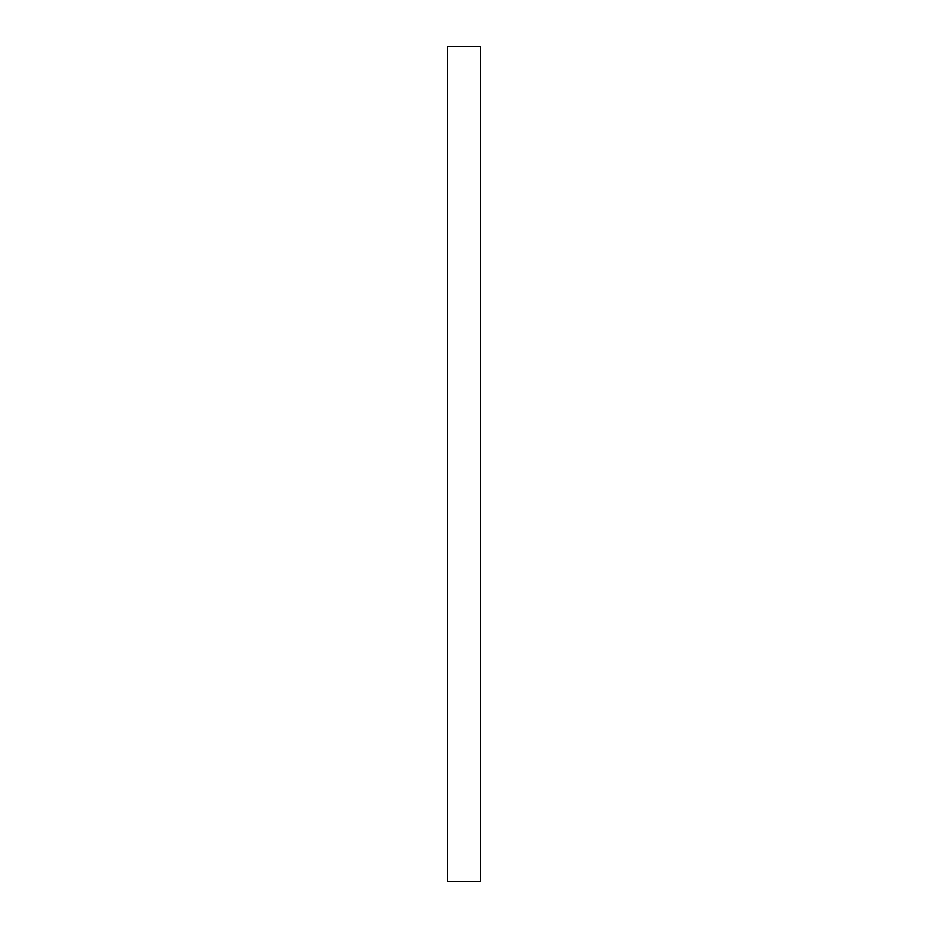 <?xml version="1.0" encoding="UTF-8"?>
<svg xmlns="http://www.w3.org/2000/svg" width="928" height="928" viewBox="0 0 928 928"><rect width="100%" height="100%" fill="white"/><g stroke="black" fill="none" stroke-linecap="round" stroke-linejoin="round"><path stroke-width="1.39" d="M447.389 46.4L480.611 46.4L480.611 881.6L447.389 881.6L447.389 46.4"/></g></svg>
